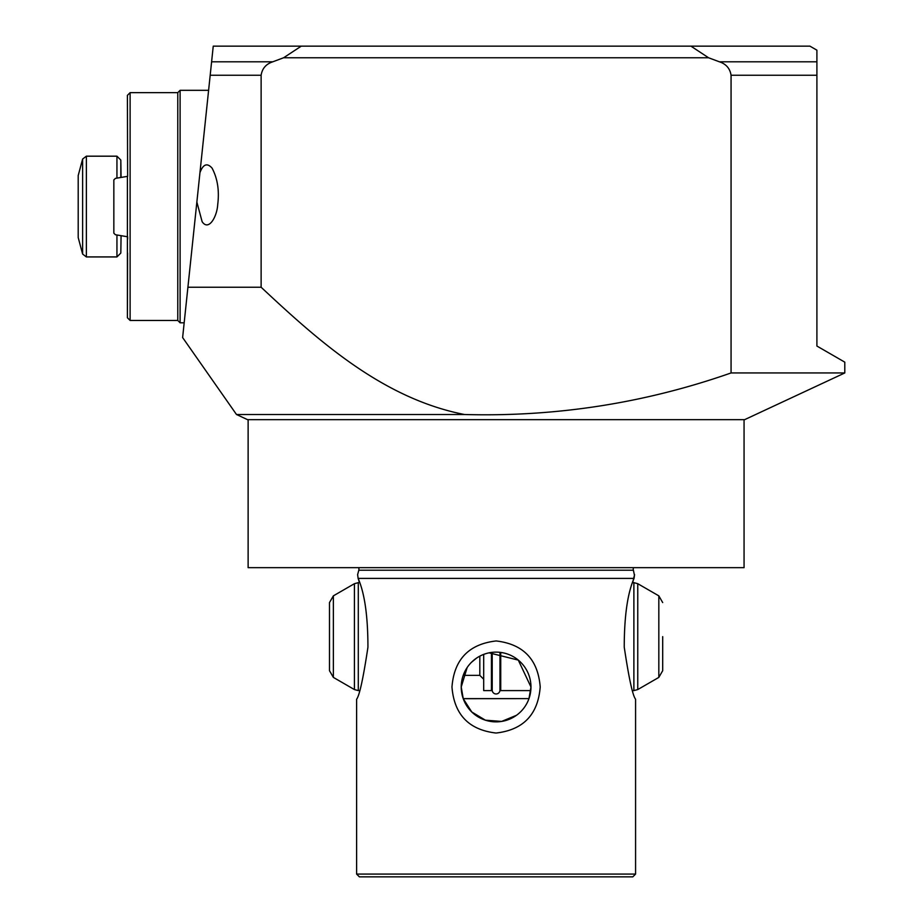 <?xml version="1.0" encoding="UTF-8"?>
<svg xmlns="http://www.w3.org/2000/svg" width="923" height="923" viewBox="0 0 923 923"><rect width="100%" height="100%" fill="white"/><g stroke="black" fill="none" stroke-linecap="round" stroke-linejoin="round"><path stroke-width="1.38" d="M127.409 176.374L127.409 236.738L115.398 234.73L113.841 233.173L113.841 179.927L115.398 178.381L127.628 176.339L127.409 95.346L130.12 92.646L177.781 92.646L180.1 90.316L180.1 322.796L184.173 322.796L184.058 323.927L213.248 46.15L690.935 46.15L708.576 57.768L283.603 57.768L301.256 46.15M180.1 90.316L208.61 90.316M130.12 92.646L130.12 320.466L177.781 320.466L180.1 322.796M177.781 92.646L177.781 320.466M127.409 236.738L127.409 317.766L130.12 320.466M127.409 317.766L127.582 253.052M127.409 95.346L127.582 160.06M127.616 239.103L127.628 236.773M127.616 174.009L127.628 176.339M120.821 177.47L120.821 160.06L121.075 177.435M121.075 235.677L120.821 253.052L116.944 256.929L116.944 234.984M82.62 159.056L82.62 254.056L78.201 237.557L78.201 175.555L82.62 159.056L86.37 156.183L86.37 256.929L116.944 256.929M633.57 567.657A3.877 3.877 0 0 0 633.386 570.218L358.805 570.218A3.877 3.877 0 0 0 358.609 567.657M196.864 202.079L202.125 221.682C208.667 231.477 217.032 216.813 217.736 204.433C219.443 190.623 217.551 178.52 212.071 168.124C207.167 162.621 203.129 164.132 199.956 172.647M359.509 690.6L358.297 690.6L358.297 582.655L359.509 582.655L358.124 578.398C364.654 593.27 367.919 616.218 367.931 647.242C363.27 678.243 359.497 695.573 356.613 699.242L356.613 874.081L635.578 874.081L635.578 699.242C632.659 695.538 628.886 678.151 624.236 647.104C624.294 616.045 627.559 593.154 634.055 578.398L634.562 574.602L632.67 582.655L633.882 582.655L633.882 690.6L632.67 690.6M358.805 570.218L357.628 574.602L358.124 578.398L634.055 578.398M540.209 687C538.028 659.46 523.341 644.116 496.147 640.954C468.861 644.104 454.139 659.449 451.97 687C454.174 714.564 468.872 729.908 496.078 733.035C523.318 729.908 538.028 714.552 540.209 687M635.578 874.081L632.809 876.85L359.382 876.85L356.613 874.081M634.459 575.271L633.386 570.218M358.124 578.398L357.628 574.602M463.219 698.619L528.971 698.619L463.242 698.699L461.223 687L467.153 667.537M489.109 652.838L518.288 660.107L530.967 687A34.866 34.866 0 0 1 496.089 721.867A34.866 34.866 0 0 1 461.223 687A34.866 34.866 0 0 1 496.089 652.123A34.866 34.866 0 0 1 530.967 687L528.971 698.619M516.418 715.325L501.616 721.428L485.383 720.182L471.768 711.991L463.242 698.699M248.125 419.653L248.125 567.657L744.065 567.657L744.065 419.653M236.496 414.508L247.537 419.653L744.642 419.653L844.799 372.95L731.062 372.95C644.935 403.143 556.061 417 464.442 414.508C382.941 398.54 318.873 341.291 261.128 287.238L187.911 287.238L182.627 337.564L236.496 414.508L464.442 414.508M690.935 46.15L809.933 46.15L816.901 50.177L816.901 346.044L844.799 362.151L844.799 372.95M708.576 57.768L719.398 61.806L816.901 61.806L816.901 50.177M261.128 287.238L261.128 75.236C262.19 68.475 266.078 64.01 272.781 61.806L283.603 57.768M719.398 61.806C726.113 64.01 730.001 68.487 731.062 75.236L731.062 372.95M471.399 662.368L476.58 658.099M500.739 686.608L499.966 684.035L499.966 690.092A3.877 3.877 0 0 1 496.089 693.969A3.877 3.877 0 0 1 492.213 690.092L492.213 652.342M333.365 677.401L329.488 670.698L329.488 602.569L333.365 595.854L354.42 583.694L354.42 689.562L333.365 677.401L333.365 595.854M483.698 654.407L483.698 690.6L491.44 690.6L491.44 652.434M530.771 690.6L500.739 690.6L500.739 652.434M662.691 636.628L662.691 670.698L662.691 636.628M116.944 178.127L116.944 156.183L120.821 160.06M261.128 75.236L210.19 75.236M272.781 61.806L211.609 61.806M816.901 75.236L731.062 75.236M463.219 675.371L479.822 675.371L479.822 656.161M662.691 602.569L658.826 595.854L658.826 677.401L637.758 689.562L637.758 583.694L633.882 582.655M116.944 156.183L86.37 156.183M82.62 254.056L86.37 256.929M499.966 690.092L499.966 652.342M492.213 684.035L491.44 686.608M358.297 690.6L354.42 689.562M637.758 689.562L633.882 690.6M658.826 677.401L662.691 670.698M658.826 595.854L637.758 583.694M479.822 675.371L483.698 679.247M358.297 582.655L354.42 583.694"/></g></svg>
